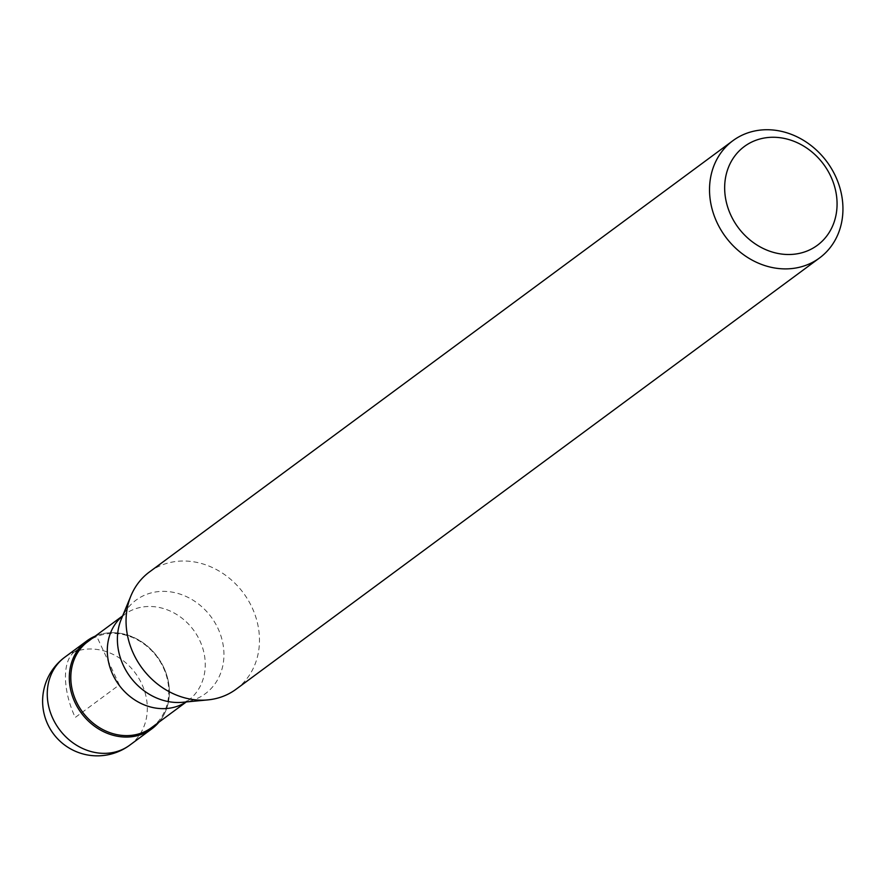 <?xml version="1.0" encoding="UTF-8"?>
<svg xmlns="http://www.w3.org/2000/svg" width="886" height="886" viewBox="0 0 886 886"><rect width="100%" height="100%" fill="white"/><g stroke="black" fill="none" stroke-linecap="round" stroke-linejoin="round"><path stroke-width="0.66" stroke-dasharray="4.43 3.32" d="M163.788 667.546A54.666 47.301 -126.5 0 1 158.904 722.19A54.666 47.301 53.5 0 0 163.788 667.546A54.666 47.301 53.5 0 0 95.278 636.104A54.666 47.301 -126.5 0 1 163.788 667.546M151.617 727.572A53.525 46.305 53.5 0 0 163.312 667.568A53.525 46.305 53.5 0 0 87.98 641.486M236.097 689.219A72.907 63.072 53.5 0 0 252.045 607.486A72.907 63.072 53.5 0 0 149.435 571.968M74.335 651.952L96.386 635.65L119.333 684.878L75.232 717.472A54.666 26.691 68.7 0 1 74.335 651.952M129.788 745.137A54.666 47.301 53.5 0 0 141.738 683.837A54.666 47.301 53.5 0 0 64.789 657.213M122.611 615.98A53.525 46.305 -126.5 0 1 124.472 614.519A53.525 46.305 -126.5 0 1 199.804 640.6A53.525 46.305 -126.5 0 1 188.098 700.605A53.525 46.305 -126.5 0 1 186.16 701.956M186.293 701.945L188.098 700.605L182.627 702.288A58.221 50.369 53.5 0 0 218 628.473A58.221 50.369 53.5 0 0 168.174 591.593A58.221 50.369 53.5 0 0 121.249 619.259L124.472 614.519L122.656 615.859"/><path stroke-width="1.33" d="M158.904 722.19A54.666 47.301 -126.5 0 1 151.827 728.835A54.666 47.301 -126.5 0 1 74.878 702.21A54.666 47.301 -126.5 0 1 86.839 640.91A54.666 47.301 -126.5 0 1 95.278 636.104A54.666 47.301 53.5 0 0 74.878 702.21A54.666 47.301 53.5 0 0 158.904 722.19M122.656 615.859L87.98 641.486A53.525 46.305 53.5 0 0 76.274 701.502A53.525 46.305 53.5 0 0 151.617 727.572L186.293 701.945M732.899 140.686L149.435 571.968A72.907 63.072 53.5 0 0 130.895 595.935A72.907 63.072 53.5 0 0 133.487 653.713A72.907 63.072 53.5 0 0 207.745 699.907A72.907 63.072 53.5 0 0 236.097 689.219L819.572 257.937A72.907 63.072 -126.5 0 1 716.962 222.43A72.907 63.072 -126.5 0 1 732.899 140.686A72.907 63.072 -126.5 0 1 835.509 176.203A72.907 63.072 -126.5 0 1 819.572 257.937M830.802 176.414A61.422 53.138 -126.5 0 1 806.648 251.192A61.422 53.138 -126.5 0 1 730.928 215.364A61.422 53.138 -126.5 0 1 755.082 140.586A61.422 53.138 -126.5 0 1 830.802 176.414M86.839 640.91L64.789 657.213A54.666 47.301 53.5 0 0 52.839 718.502A54.666 47.301 53.5 0 0 129.788 745.137L151.827 728.835M186.16 701.956A53.525 46.305 -126.5 0 1 112.766 674.534A53.525 46.305 -126.5 0 1 122.611 615.98M130.895 595.935L121.249 619.259A58.221 50.369 53.5 0 0 123.331 665.386A58.221 50.369 53.5 0 0 182.627 702.288L207.745 699.907M64.789 657.213A54.666 54.666 0 0 0 47.733 724.272A54.666 54.666 0 0 0 129.788 745.137"/></g></svg>
